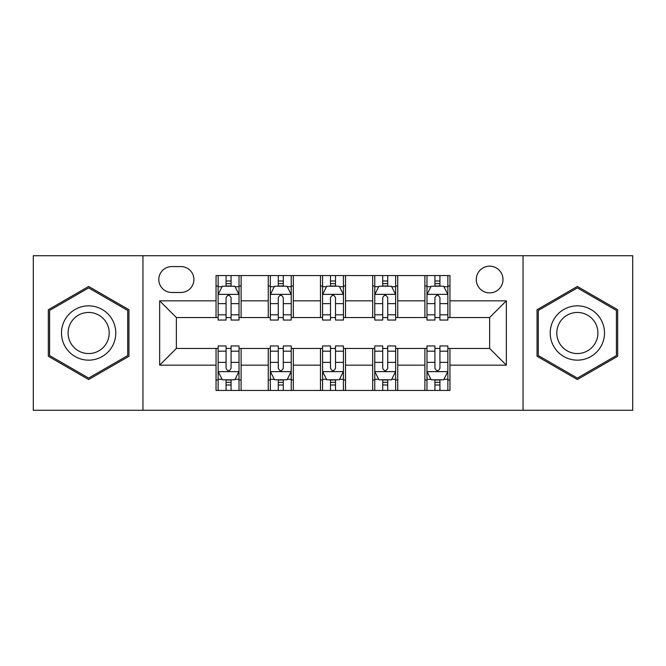 <?xml version="1.0" encoding="UTF-8"?>
<svg xmlns="http://www.w3.org/2000/svg" width="666" height="666" viewBox="0 0 666 666"><rect width="100%" height="100%" fill="white"/><g stroke="black" fill="none" stroke-linecap="round" stroke-linejoin="round"><path stroke-width="1" d="M489.635 266.167A13.37 13.37 0 0 0 476.273 279.537A13.37 13.37 0 0 0 489.635 292.898A13.37 13.37 0 0 0 503.005 279.537A13.37 13.37 0 0 0 489.635 266.167M523.051 410.273L632.7 410.273L632.7 255.727L523.051 255.727L523.051 410.273L142.949 410.273L142.949 255.727L33.3 255.727L33.3 410.273L142.949 410.273M171.77 292.482L180.961 292.482A12.945 12.945 0 0 0 193.906 279.537A12.945 12.945 0 0 0 180.961 266.583L171.77 266.583A12.945 12.945 0 0 0 158.816 279.537A12.945 12.945 0 0 0 171.77 292.482M523.051 255.727L142.949 255.727M216.042 365.159L159.657 365.159L159.657 300.841L216.042 300.841L216.042 317.549L176.365 317.549L176.365 348.451L216.042 348.451L216.042 390.434L449.958 390.434L449.958 348.451L489.635 348.451L489.635 317.549L449.958 317.549L449.958 300.841L506.343 300.841L506.343 365.159L449.958 365.159M449.958 300.841L449.958 275.566L216.042 275.566L216.042 300.841M424.891 275.566L424.891 317.549L426.981 317.549M434.923 317.549L439.935 317.549M447.868 317.549L449.958 317.549M424.891 317.549L395.654 317.549M372.685 275.566L372.685 317.549L374.767 317.549M382.709 317.549L387.72 317.549M372.685 317.549L343.44 317.549M320.471 275.566L320.471 317.549L322.56 317.549M330.494 317.549L335.506 317.549M320.471 317.549L291.233 317.549M268.256 275.566L268.256 317.549L270.346 317.549M278.28 317.549L283.291 317.549M268.256 317.549L239.019 317.549M216.042 317.549L218.132 317.549M226.065 317.549L231.077 317.549M216.042 348.451L218.132 348.451M226.065 348.451L231.077 348.451M239.019 348.451L241.109 348.451L241.109 390.434M270.346 348.451L241.109 348.451M278.28 348.451L283.291 348.451M291.233 348.451L293.315 348.451L293.315 390.434M322.56 348.451L293.315 348.451M330.494 348.451L335.506 348.451M343.44 348.451L345.529 348.451L345.529 390.434M374.767 348.451L345.529 348.451M382.709 348.451L387.72 348.451M395.654 348.451L397.744 348.451L397.744 390.434M426.981 348.451L397.744 348.451M434.923 348.451L439.935 348.451M447.868 348.451L449.958 348.451M241.109 275.566L241.109 317.549M216.042 286.005L218.132 286.005M226.065 286.005L231.077 286.005M239.019 286.005L241.109 286.005M216.042 379.995L218.132 379.995M226.065 379.995L231.077 379.995M239.019 379.995L241.109 379.995M268.256 348.451L268.256 390.434M293.315 275.566L293.315 317.549M268.256 286.005L270.346 286.005M278.28 286.005L283.291 286.005M291.233 286.005L293.315 286.005M268.256 379.995L270.346 379.995M278.28 379.995L283.291 379.995M291.233 379.995L293.315 379.995M320.471 348.451L320.471 390.434M320.471 379.995L322.56 379.995M330.494 379.995L335.506 379.995M343.44 379.995L345.529 379.995M345.529 275.566L345.529 317.549M320.471 286.005L322.56 286.005M330.494 286.005L335.506 286.005M343.44 286.005L345.529 286.005M372.685 348.451L372.685 390.434M372.685 379.995L374.767 379.995M382.709 379.995L387.72 379.995M395.654 379.995L397.744 379.995M397.744 275.566L397.744 317.549M372.685 286.005L374.767 286.005M382.709 286.005L387.72 286.005M395.654 286.005L397.744 286.005M424.891 348.451L424.891 390.434M424.891 379.995L426.981 379.995M434.923 379.995L439.935 379.995M447.868 379.995L449.958 379.995M424.891 286.005L426.981 286.005M434.923 286.005L439.935 286.005M447.868 286.005L449.958 286.005M176.365 317.549L159.657 300.841M176.365 348.451L159.657 365.159M506.343 300.841L489.635 317.549M506.343 365.159L489.635 348.451M88.645 379.545L128.954 356.268L128.954 309.732L88.645 286.455L48.335 309.732L48.335 356.268L88.645 379.545M617.665 309.732L577.355 286.455L537.046 309.732L537.046 356.268L577.355 379.545L617.665 356.268L617.665 309.732M231.077 280.994L226.065 280.994M239.019 314.818L231.077 314.818L231.077 320.055L239.019 320.055L239.019 294.572L234.84 286.214L222.311 286.214L218.132 294.572L218.132 320.055L226.065 320.055L226.065 314.818L218.132 314.818M218.132 294.572L218.132 275.566M239.019 294.572L239.019 275.566M226.065 286.214L226.065 275.566M231.077 275.566L231.077 286.214M231.077 314.818L231.077 297.702C229.412 294.489 227.739 294.489 226.065 297.702L226.065 314.818M226.065 385.006L231.077 385.006M218.132 351.182L226.065 351.182L226.065 345.945L218.132 345.945L218.132 371.428L222.311 379.786L234.84 379.786L239.019 371.428L239.019 345.945L231.077 345.945L231.077 351.182L239.019 351.182M239.019 371.428L239.019 390.434M218.132 371.428L218.132 390.434M231.077 379.786L231.077 390.434M226.065 390.434L226.065 379.786M226.065 351.182L226.065 368.298C227.739 371.511 229.412 371.511 231.077 368.298L231.077 351.182M283.291 280.994L278.28 280.994M291.233 314.818L283.291 314.818L283.291 320.055L291.233 320.055L291.233 294.572L287.054 286.214L274.525 286.214L270.346 294.572L270.346 320.055L278.28 320.055L278.28 314.818L270.346 314.818M270.346 294.572L270.346 275.566M291.233 294.572L291.233 275.566M278.28 286.214L278.28 275.566M283.291 275.566L283.291 286.214M283.291 314.818L283.291 297.702C281.626 294.489 279.953 294.489 278.28 297.702L278.28 314.818M335.506 280.994L330.494 280.994M343.44 314.818L335.506 314.818L335.506 320.055L343.44 320.055L343.44 294.572L339.269 286.214L326.731 286.214L322.56 294.572L322.56 320.055L330.494 320.055L330.494 314.818L322.56 314.818M322.56 294.572L322.56 275.566M343.44 294.572L343.44 275.566M330.494 286.214L330.494 275.566M335.506 275.566L335.506 286.214M335.506 314.818L335.506 297.702C333.841 294.489 332.168 294.489 330.494 297.702L330.494 314.818M387.72 280.994L382.709 280.994M395.654 314.818L387.72 314.818L387.72 320.055L395.654 320.055L395.654 294.572L391.475 286.214L378.946 286.214L374.767 294.572L374.767 320.055L382.709 320.055L382.709 314.818L374.767 314.818M374.767 294.572L374.767 275.566M395.654 294.572L395.654 275.566M382.709 286.214L382.709 275.566M387.72 275.566L387.72 286.214M387.72 314.818L387.72 297.702C386.047 294.489 384.382 294.489 382.709 297.702L382.709 314.818M278.28 385.006L283.291 385.006M270.346 351.182L278.28 351.182L278.28 345.945L270.346 345.945L270.346 371.428L274.525 379.786L287.054 379.786L291.233 371.428L291.233 345.945L283.291 345.945L283.291 351.182L291.233 351.182M291.233 371.428L291.233 390.434M270.346 371.428L270.346 390.434M283.291 379.786L283.291 390.434M278.28 390.434L278.28 379.786M278.28 351.182L278.28 368.298C279.953 371.511 281.618 371.511 283.291 368.298L283.291 351.182M330.494 385.006L335.506 385.006M322.56 351.182L330.494 351.182L330.494 345.945L322.56 345.945L322.56 371.428L326.731 379.786L339.269 379.786L343.44 371.428L343.44 345.945L335.506 345.945L335.506 351.182L343.44 351.182M343.44 371.428L343.44 390.434M322.56 371.428L322.56 390.434M335.506 379.786L335.506 390.434M330.494 390.434L330.494 379.786M330.494 351.182L330.494 368.298C332.159 371.511 333.832 371.511 335.506 368.298L335.506 351.182M382.709 385.006L387.72 385.006M374.767 351.182L382.709 351.182L382.709 345.945L374.767 345.945L374.767 371.428L378.946 379.786L391.475 379.786L395.654 371.428L395.654 345.945L387.72 345.945L387.72 351.182L395.654 351.182M395.654 371.428L395.654 390.434M374.767 371.428L374.767 390.434M387.72 379.786L387.72 390.434M382.709 390.434L382.709 379.786M382.709 351.182L382.709 368.298C384.374 371.511 386.047 371.511 387.72 368.298L387.72 351.182M439.935 280.994L434.923 280.994M447.868 314.818L439.935 314.818L439.935 320.055L447.868 320.055L447.868 294.572L443.689 286.214L431.16 286.214L426.981 294.572L426.981 320.055L434.923 320.055L434.923 314.818L426.981 314.818M426.981 294.572L426.981 275.566M447.868 294.572L447.868 275.566M434.923 286.214L434.923 275.566M439.935 275.566L439.935 286.214M439.935 314.818L439.935 297.702C438.261 294.489 436.588 294.489 434.923 297.702L434.923 314.818M434.923 385.006L439.935 385.006M426.981 351.182L434.923 351.182L434.923 345.945L426.981 345.945L426.981 371.428L431.16 379.786L443.689 379.786L447.868 371.428L447.868 345.945L439.935 345.945L439.935 351.182L447.868 351.182M447.868 371.428L447.868 390.434M426.981 371.428L426.981 390.434M439.935 379.786L439.935 390.434M434.923 390.434L434.923 379.786M434.923 351.182L434.923 368.298C436.588 371.511 438.261 371.511 439.935 368.298L439.935 351.182M112.154 319.422A27.148 27.148 0 0 0 75.067 309.49A27.148 27.148 0 0 0 65.135 346.578A27.148 27.148 0 0 0 102.223 356.51A27.148 27.148 0 0 0 112.154 319.422M106.443 322.719A20.554 20.554 0 0 0 78.363 315.201A20.554 20.554 0 0 0 70.846 343.281A20.554 20.554 0 0 0 98.926 350.799A20.554 20.554 0 0 0 106.443 322.719M88.645 378.097L49.592 355.552L49.592 310.448L88.645 287.903L127.697 310.448L127.697 355.552L88.645 378.097M577.355 360.148A27.148 27.148 0 0 0 604.503 333A27.148 27.148 0 0 0 577.355 305.852A27.148 27.148 0 0 0 550.208 333A27.148 27.148 0 0 0 577.355 360.148M577.355 353.554A20.554 20.554 0 0 0 597.91 333A20.554 20.554 0 0 0 577.355 312.446A20.554 20.554 0 0 0 556.801 333A20.554 20.554 0 0 0 577.355 353.554M538.303 310.448L577.355 287.903L616.408 310.448L616.408 355.552L577.355 378.097L538.303 355.552L538.303 310.448M268.256 365.159L241.109 365.159M268.256 300.841L241.109 300.841M320.471 300.841L293.315 300.841M320.471 365.159L293.315 365.159M372.685 300.841L345.529 300.841M372.685 365.159L345.529 365.159M424.891 300.841L397.744 300.841M424.891 365.159L397.744 365.159M238.911 294.364L218.24 294.364M218.132 286.721L222.061 286.721M235.09 286.721L239.019 286.721M226.065 303.621L218.132 303.621M239.019 303.621L231.077 303.621M231.077 283.658L226.065 283.658M218.24 371.636L238.911 371.636M239.019 379.279L235.09 379.279M222.061 379.279L218.132 379.279M231.077 362.379L239.019 362.379M218.132 362.379L226.065 362.379M226.065 382.342L231.077 382.342M291.125 294.364L270.446 294.364M270.346 286.721L274.275 286.721M287.304 286.721L291.233 286.721M278.28 303.621L270.346 303.621M291.233 303.621L283.291 303.621M283.291 283.658L278.28 283.658M343.34 294.364L322.66 294.364M322.56 286.721L326.482 286.721M339.518 286.721L343.44 286.721M330.494 303.621L322.56 303.621M343.44 303.621L335.506 303.621M335.506 283.658L330.494 283.658M395.554 294.364L374.875 294.364M374.767 286.721L378.696 286.721M391.725 286.721L395.654 286.721M382.709 303.621L374.767 303.621M395.654 303.621L387.72 303.621M387.72 283.658L382.709 283.658M270.446 371.636L291.125 371.636M291.233 379.279L287.304 379.279M274.275 379.279L270.346 379.279M283.291 362.379L291.233 362.379M270.346 362.379L278.28 362.379M278.28 382.342L283.291 382.342M322.66 371.636L343.34 371.636M343.44 379.279L339.518 379.279M326.482 379.279L322.56 379.279M335.506 362.379L343.44 362.379M322.56 362.379L330.494 362.379M330.494 382.342L335.506 382.342M374.875 371.636L395.554 371.636M395.654 379.279L391.725 379.279M378.696 379.279L374.767 379.279M387.72 362.379L395.654 362.379M374.767 362.379L382.709 362.379M382.709 382.342L387.72 382.342M447.76 294.364L427.089 294.364M426.981 286.721L430.91 286.721M443.939 286.721L447.868 286.721M434.923 303.621L426.981 303.621M447.868 303.621L439.935 303.621M439.935 283.658L434.923 283.658M427.089 371.636L447.76 371.636M447.868 379.279L443.939 379.279M430.91 379.279L426.981 379.279M439.935 362.379L447.868 362.379M426.981 362.379L434.923 362.379M434.923 382.342L439.935 382.342"/></g></svg>
